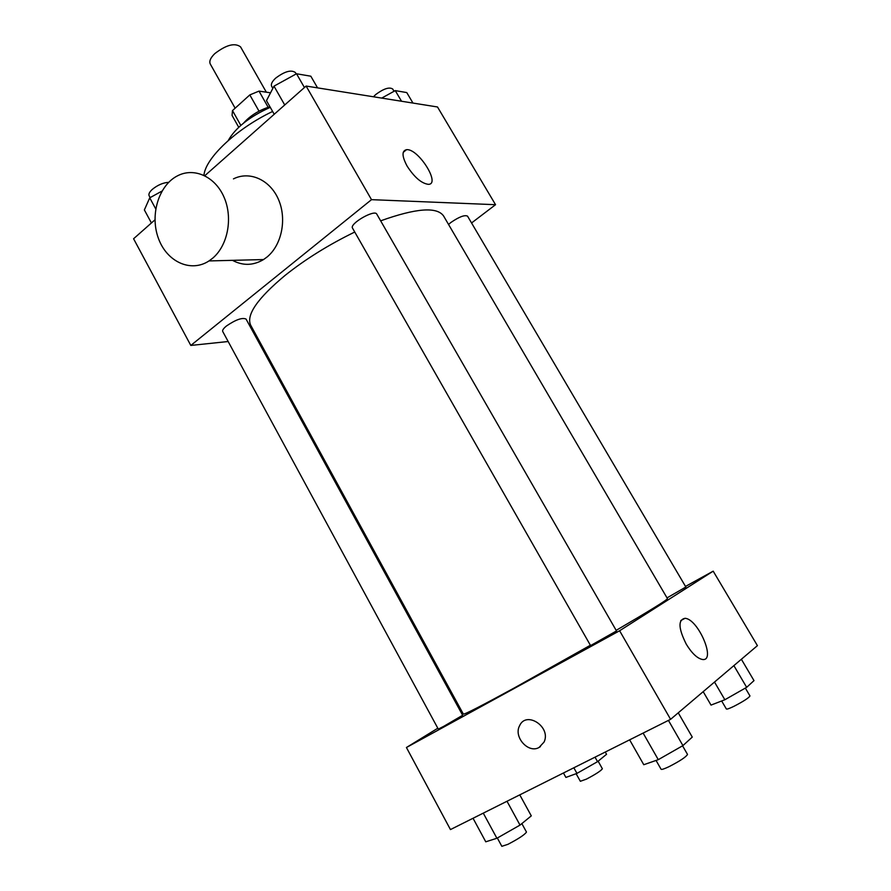 <?xml version="1.0" encoding="UTF-8"?>
<svg xmlns="http://www.w3.org/2000/svg" width="891" height="891" viewBox="0 0 891 891"><rect width="100%" height="100%" fill="white"/><g stroke="black" fill="none" stroke-linecap="round" stroke-linejoin="round"><path stroke-width="1.34" d="M266.331 92.185L240.548 46.855C234.845 42.579 226.247 44.828 214.776 53.627C210.51 57.826 209.006 61.279 210.265 63.985L235.135 108.19M268.169 107.265L259.003 91.116L270.541 92.809M240.815 125.397L232.495 110.584L232.061 115.429L238.721 127.279M232.495 110.584L249.814 94.914L259.003 91.116M259.014 111.163L249.814 94.914M243.611 123.058C250.371 115.54 259.147 110.105 269.94 106.742M228.196 140.578C235.436 127.814 249.469 116.732 270.274 107.332M203.939 175.304C205.32 158.208 236.36 128.705 272.624 111.464M228.163 341.52L190.808 345.441L133.583 238.755L154.956 219.843M204.796 175.716L306.103 86.048L437.503 106.976L495.541 204.696L471.562 222.962M257.9 338.391L256.686 338.513M354.752 232.028C328.623 244.769 305.424 259.214 285.131 275.364C257.51 298.374 246.016 314.969 250.661 325.148L463.353 714.103C464.545 714.56 481.585 705.795 514.497 687.841L590.377 645.251M616.16 630.36C650.04 610.535 667.147 599.966 667.459 598.629L443.595 215.99C437.002 206.534 416.019 208.149 380.646 220.834M190.808 345.441L371.502 199.662L495.541 204.696M667.025 597.883L685.858 587.013L467.541 216.145C464.656 214.72 459.077 216.847 450.824 222.527L448.552 224.454M226.425 326.017C223.452 328.467 222.215 330.294 222.728 331.497L438.294 729.105L443.829 726.276L462.641 715.273L246.05 319.067C242.263 317.352 235.714 319.669 226.425 326.017M352.524 228.129C349.205 223.797 374.721 209.062 376.793 214.13L616.505 630.951L590.577 645.596L352.524 228.129M371.502 199.662L306.103 86.048M407.12 166.116C401.886 156.281 401.685 150.813 406.519 149.688C418.235 148.218 441.101 184.504 428.315 184.337C421.454 183.39 414.393 177.32 407.12 166.116M233.453 178.879C249.669 170.693 270.051 179.748 278.482 199.484C287.069 219.097 281.734 245.17 266.944 257.098L263.536 259.559C253.256 265.652 242.909 265.919 232.473 260.339M212.515 258.334L209.006 260.929C190.797 272.913 166.762 261.776 158.409 238.331C149.721 215.065 158.654 185.25 177.61 175.772C194.283 167.096 215.366 176.641 224.164 197.479C233.119 218.206 227.717 245.749 212.515 258.334M462.719 712.945L461.705 713.568M437.815 728.225L406.43 747.504L619.613 630.75L713.19 571.164L685.502 586.423M713.19 571.164L757.417 645.641L670.589 719.327L450.456 829.577L406.43 747.504M670.589 719.327L619.613 630.75M686.304 644.249C678.374 628.4 677.94 619.757 685.001 618.309C698.232 618.833 716.598 661.968 702.297 659.451C697.174 658.326 691.839 653.259 686.304 644.249M540.425 746.625L539.044 747.482C528.385 753.753 513.416 737.035 519.531 725.864C526.102 710.305 551.507 726.911 544.033 742.092L539.044 747.482C528.396 753.753 513.416 737.035 519.531 725.864C526.102 710.305 551.518 726.911 544.045 742.092M629.636 739.842L643.77 764.723L658.282 759.667L682.929 745.611L692.262 737.091L678.251 712.822M658.282 759.667L643.124 733.081M682.929 745.611L668.439 720.407M682.562 745.823L687.507 754.41C686.215 756.893 680.078 760.97 669.096 766.628C664.307 768.9 661.634 769.768 661.077 769.245L656.054 760.435M703.188 691.65L711.018 705.093L724.862 699.747L746.658 687.329L753.998 680.624L741.368 659.251M724.862 699.747L714.504 682.049M746.658 687.329L733.872 665.61M745.344 688.086L749.966 695.938C748.897 697.853 743.595 701.295 734.073 706.251C729.451 708.49 726.889 709.414 726.365 709.002L721.677 700.983M473.043 818.272L485.762 841.806L496.9 838.264L520.021 825.099L531.292 815.866L519.765 794.861M496.9 838.264L483.278 813.138M520.021 825.099L507.001 801.254M521.848 823.596L526.47 832.049C524.81 834.655 518.64 838.743 507.937 844.323L501.833 846.316L497.345 838.019M563.435 772.987L565.908 777.431L576.956 773.388L597.549 761.66L606.548 754.298L605.267 752.037M576.956 773.388L573.826 767.786M597.549 761.66L595.032 757.172M598.128 761.192L602.372 768.755C601.035 770.782 595.711 774.246 586.401 779.135L580.353 781.284L576.109 773.689M274.216 114.271L266.476 100.65L273.994 86.16L296.514 73.764L310.825 76.203L317.564 87.875M284.73 104.971L273.994 86.16M304.432 87.53L296.514 73.764M296.18 73.942L295.355 72.516C291.179 69.531 284.597 71.414 275.62 78.174C272.045 81.538 270.719 84.244 271.655 86.304L272.846 88.387M381.727 98.088L395.259 90.615L406.764 92.575L412.956 103.066M401.518 101.24L395.259 90.615M394.045 91.283L392.719 89.033C389.389 86.806 383.765 88.61 375.835 94.446L373.474 96.774M151.414 222.973L144.364 209.931L149.733 197.835L162.017 191.064M155.725 208.884L149.733 197.835M168.666 182.343C163.12 182.666 157.64 185.027 152.238 189.438C149.443 192.044 148.407 194.149 149.12 195.742L150.145 197.613M263.536 259.559L209.006 260.929M403.233 152.372L406.519 149.688M680.757 620.593L685.001 618.309"/></g></svg>
